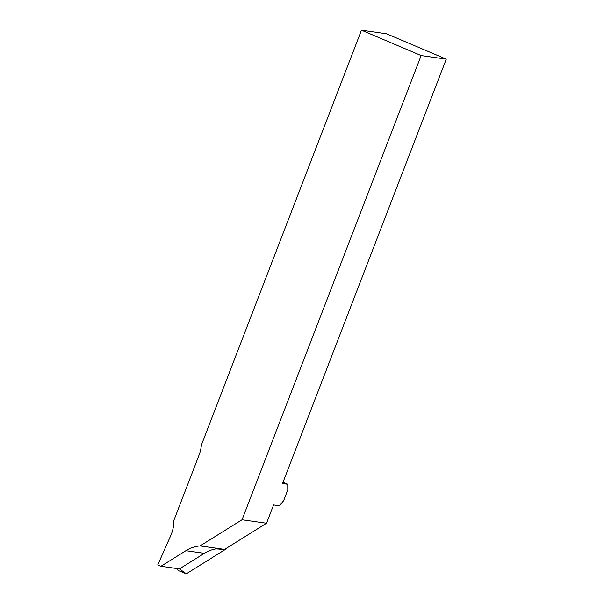 <?xml version="1.0" encoding="UTF-8"?>
<svg xmlns="http://www.w3.org/2000/svg" width="604" height="604" viewBox="0 0 604 604"><rect width="100%" height="100%" fill="white"/><g stroke="black" fill="none" stroke-linecap="round" stroke-linejoin="round"><path stroke-width="0.91" d="M171.393 534.057A35.259 32.82 -81.9 0 0 173.922 520.218L199.033 455.152A35.259 32.82 -81.9 0 0 201.396 445.027L361.464 30.2L421.147 55.56L242.038 519.742L200.105 545.925A35.259 32.82 -81.9 0 0 185.911 550.697L160.951 566.28L157.727 564.982L170.69 535.756A35.259 32.82 -81.9 0 0 171.393 534.057M242.038 519.742L266.53 523.23L224.605 549.413A35.259 32.82 -81.9 0 0 223.873 549.489L216.013 548.877A35.259 32.82 98.1 0 0 204.379 553.324L185.911 550.697M224.605 549.413L200.105 545.925M361.464 30.2L386.59 33.786L446.273 59.147L282.513 483.54L287.746 484.28L283.004 482.264M287.746 484.28L287.768 489.95L283.623 500.701L279.456 505.774L273.589 504.936L266.53 523.23M421.147 55.56L446.273 59.147M204.379 553.324L179.418 568.915L160.951 566.28M179.418 568.915L186.326 573.8L178.308 570.569L176.866 568.545M224.748 549.323L225.232 549.504L186.326 573.8M225.526 548.84L225.232 549.504"/></g></svg>
